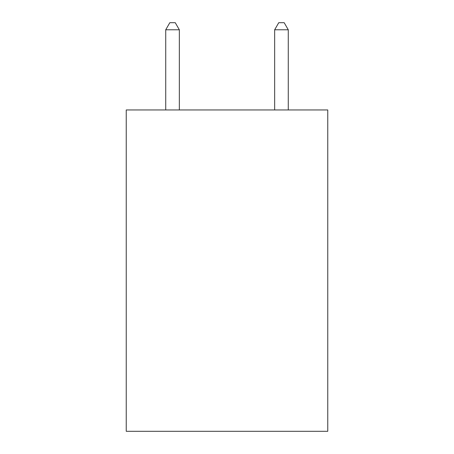 <?xml version="1.0" encoding="UTF-8"?>
<svg xmlns="http://www.w3.org/2000/svg" width="454" height="454" viewBox="0 0 454 454"><rect width="100%" height="100%" fill="white"/><g stroke="black" fill="none" stroke-linecap="round" stroke-linejoin="round"><path stroke-width="0.68" d="M327.76 109.953L327.76 431.3L126.24 431.3L126.24 109.953L327.76 109.953M179.341 109.953L179.341 29.782L165.727 29.782L165.727 109.953M165.727 29.782L169.813 22.7L175.255 22.7L179.341 29.782M288.273 109.953L288.273 29.782L274.659 29.782L274.659 109.953M274.659 29.782L278.745 22.7L284.187 22.7L288.273 29.782"/></g></svg>
